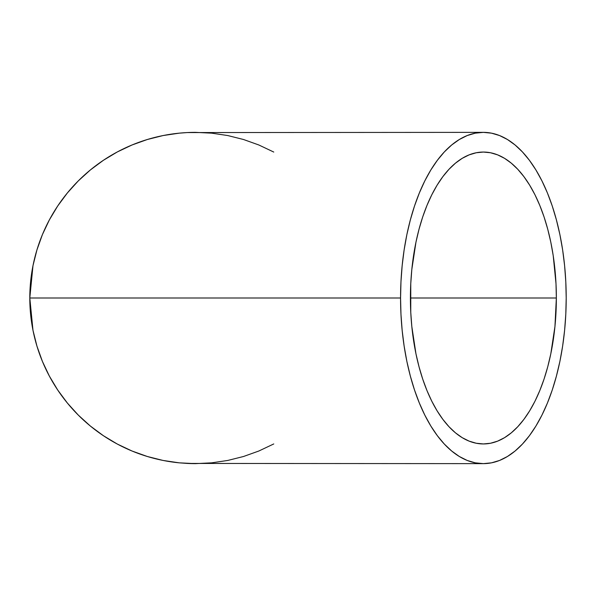 <?xml version="1.0" encoding="UTF-8"?>
<svg xmlns="http://www.w3.org/2000/svg" width="596" height="596" viewBox="0 0 596 596"><rect width="100%" height="100%" fill="white"/><g stroke="black" fill="none" stroke-linecap="round" stroke-linejoin="round"><path stroke-width="0.89" d="M556.351 298L410.413 298A145.946 72.973 -90 0 1 483.386 152.054A145.946 72.973 -90 0 1 556.351 298L554.951 326.474L550.801 353.853L547.739 366.793L544.059 379.078L539.79 390.581L534.985 401.197L529.673 410.815L523.921 419.346L517.782 426.706L511.308 432.83L504.566 437.658L497.615 441.137L490.538 443.238L483.386 443.945L476.234 443.238L469.149 441.137L462.198 437.658L455.456 432.83L448.982 426.706L442.843 419.346L437.092 410.815L431.787 401.197L426.974 390.581L422.713 379.078L419.025 366.793L415.963 353.853L411.814 326.474L410.763 312.304L410.763 283.696L411.814 269.526L415.963 242.147L419.025 229.207L422.713 216.922L426.974 205.419L431.787 194.803L437.092 185.185L442.843 176.654L448.982 169.294L455.456 163.17L462.198 158.342L469.149 154.863L476.234 152.762L483.386 152.054L490.538 152.762L497.615 154.863L504.566 158.342L511.308 163.17L517.782 169.294L523.921 176.654L529.673 185.185L534.985 194.803L539.79 205.419L544.059 216.922L547.739 229.207L550.801 242.147L553.215 255.632L556.001 283.696L556.351 298A145.946 72.973 -90 0 1 483.386 443.945A145.946 72.973 -90 0 1 410.413 298L556.351 298M273.765 443.945L258.82 451.023L243.518 456.499L227.746 460.455L211.669 462.839L195.436 463.636L187.308 463.435L483.386 463.636A165.636 82.814 -90 0 1 400.564 298L29.8 298L32.981 330.311L36.93 346.082L42.405 361.385L49.356 376.076L57.715 390.022L67.4 403.075L78.314 415.121L90.354 426.036L103.413 435.721L117.352 444.08L132.051 451.023L147.354 456.499L163.118 460.455L179.202 462.839L187.308 463.435L179.202 462.839L163.118 460.455L147.354 456.499L132.051 451.023L117.352 444.08L103.413 435.721L90.354 426.036L78.314 415.121L67.4 403.075L57.715 390.022L49.356 376.076L42.405 361.385L36.93 346.082L32.981 330.311L29.8 298L400.564 298A165.636 82.814 -90 0 1 483.386 132.364A165.636 82.814 -90 0 1 566.2 298A165.636 82.814 -90 0 1 483.386 463.636L491.499 462.839L499.537 460.455L507.427 456.499L515.078 451.023L522.424 444.08L529.397 435.721L535.923 426.036L541.943 415.121L547.404 403.075L552.246 390.022L556.418 376.076L559.897 361.385L562.631 346.082L564.606 330.311L565.798 314.234L566.2 298L565.798 281.766L564.606 265.689L562.631 249.918L559.897 234.615L556.418 219.924L552.246 205.978L547.404 192.925L541.943 180.879L535.923 169.964L529.397 160.279L522.424 151.92L515.078 144.977L507.427 139.501L499.537 135.545L491.499 133.161L483.386 132.364L475.265 133.161L467.227 135.545L459.345 139.501L451.693 144.977L444.34 151.92L437.375 160.279L430.841 169.964L424.821 180.879L419.368 192.925L414.525 205.978L410.346 219.924L406.867 234.615L404.133 249.918L402.158 265.689L400.966 281.766L400.564 298L400.966 314.234L402.158 330.311L404.133 346.082L406.867 361.385L410.346 376.076L414.525 390.022L419.368 403.075L424.821 415.121L430.841 426.036L437.375 435.721L444.34 444.08L451.693 451.023L459.345 456.499L467.227 460.455L475.265 462.839L483.386 463.636M483.386 132.364L187.308 132.565L195.436 132.364L211.669 133.161L227.746 135.545L243.518 139.501L258.82 144.977L273.765 152.054M32.981 265.689L29.8 298L32.981 265.689L36.93 249.918L32.981 265.689M42.405 234.615L36.93 249.918L42.405 234.615L49.356 219.924L42.405 234.615M57.715 205.978L49.356 219.924L57.715 205.978L67.4 192.925L57.715 205.978M78.314 180.879L67.4 192.925L78.314 180.879L90.354 169.964L78.314 180.879L90.354 169.964L103.413 160.279L90.354 169.964M117.352 151.92L103.413 160.279L117.352 151.92L132.051 144.977L117.352 151.92M147.354 139.501L132.051 144.977L147.354 139.501L163.118 135.545L147.354 139.501M179.202 133.161L163.118 135.545L179.202 133.161L187.308 132.565L179.202 133.161M195.436 132.364A165.636 165.636 0 0 0 30.001 289.872A165.636 165.636 0 0 0 179.202 462.839L195.436 463.636A165.636 165.636 0 0 1 187.308 463.435"/></g></svg>
